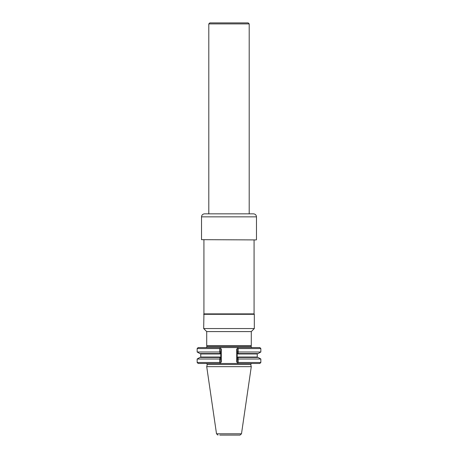 <?xml version="1.0" encoding="UTF-8"?>
<svg xmlns="http://www.w3.org/2000/svg" width="458" height="458" viewBox="0 0 458 458"><rect width="100%" height="100%" fill="white"/><g stroke="black" fill="none" stroke-linecap="round" stroke-linejoin="round"><path stroke-width="0.69" d="M254.07 239.918L254.07 313.879L203.93 313.879L203.678 328.552L254.322 328.552L251.287 331.586L206.713 331.586L203.678 328.552M254.07 313.879L254.322 314.314L203.678 314.314M254.322 314.314L254.322 328.552M219.88 353.57L199.888 353.57L197.163 351.996L219.657 351.996A142.575 124.971 90 0 0 219.892 352.105L219.954 353.971L200.741 353.971L200.341 353.57M260.837 348.567L260.837 351.996L238.2 351.996L238.2 348.567L260.837 348.567L259.835 347.565L198.165 347.565L197.163 348.567L197.163 351.996M220.785 348.567L220.785 353.021L220.785 348.567L221.288 349.07L219.783 347.565L206.186 347.565L219.783 347.565L220.281 348.063A118.324 103.708 90 0 0 219.657 348.567L197.163 348.567M219.657 348.567L219.657 351.996M238.2 348.567A327.338 231.467 -90 0 0 237.759 348.023L237.719 348.063M260.837 351.996L258.112 353.57L238.12 353.57L238.2 351.996M219.892 358.889A142.575 124.971 -90 0 0 219.657 359.003L197.163 359.003L197.163 362.478L219.657 362.478A118.324 103.708 -90 0 0 220.281 362.988L221.288 361.975L220.785 362.478L220.785 357.979L220.785 359.501L219.892 358.889L219.88 357.429L199.888 357.429L197.163 359.003M238.12 357.429L238.108 358.935L237.215 359.324L237.215 357.979L238.046 357.028L237.897 357.429L258.112 357.429L260.837 359.003L238.2 359.003L238.2 362.478A327.338 231.467 90 0 1 237.759 363.022L238.217 363.48L219.783 363.48L220.281 362.988L219.783 363.48L198.165 363.48L197.163 362.478M219.657 359.003L219.657 362.478M260.837 359.003L260.837 362.478L238.2 362.478M260.837 362.478L259.835 363.48L238.217 363.48L237.215 362.478L237.215 359.324M251.476 363.48L250.703 364.488L251.287 366.658L241.492 433.812L240.003 435.1L219.777 435.1M251.287 366.658L206.713 366.658L216.508 433.812L217.997 435.1M237.897 353.57L237.215 353.021L237.215 348.567L237.215 362.478L236.712 361.975L237.215 362.478M237.215 348.567L238.217 347.565M219.88 357.429L219.954 357.028L220.785 357.979L220.785 353.021L219.954 353.971M220.785 359.501L220.785 362.478M237.897 357.429L257.659 357.429L257.259 357.028L238.046 357.028M251.814 347.565L251.036 346.557L251.287 345.618L206.713 345.618L206.964 346.557L206.186 347.565M237.215 351.67L238.108 352.059M219.892 352.105L220.785 351.492M251.287 331.586L251.287 345.618M256.228 239.918L201.526 239.666L256.228 239.918M201.526 216.852L256.474 216.852C256.297 215.025 255.295 214.023 253.469 213.846L204.531 213.846C202.705 214.023 201.703 215.025 201.526 216.852L201.526 239.666M208.796 23.902L209.798 22.9L248.202 22.9L249.204 23.902L208.796 23.902L208.796 213.846M241.492 433.812L216.508 433.812M236.712 349.07L236.712 361.975M221.288 349.07L221.288 361.975M257.659 353.57L257.259 353.971L238.046 353.971M250.703 364.488L207.297 364.488L206.524 363.48M251.036 346.557L206.964 346.557M200.741 353.971L200.741 357.028L219.954 357.028M203.93 239.918L203.93 313.879M207.297 364.488L206.713 366.658M257.259 353.971L257.259 357.028M200.741 357.028L200.341 357.429M206.713 331.586L206.713 345.618M256.474 216.852L256.474 239.666M249.204 23.902L249.204 213.846"/></g></svg>
